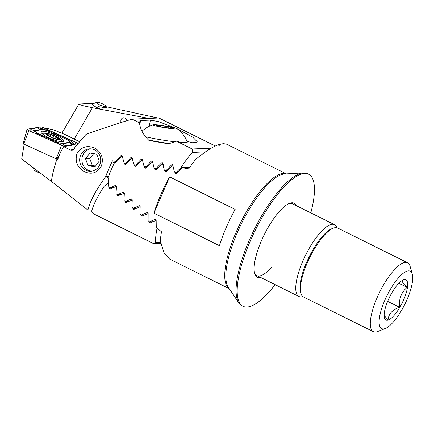 <?xml version="1.0" encoding="UTF-8"?>
<svg xmlns="http://www.w3.org/2000/svg" width="434" height="434" viewBox="0 0 434 434"><rect width="100%" height="100%" fill="white"/><g stroke="black" fill="none" stroke-linecap="round" stroke-linejoin="round"><path stroke-width="0.65" d="M302.84 296.552A40.074 12.412 -63.6 0 1 301.039 296.889A40.074 12.412 -63.6 0 1 298.918 296.471A40.074 12.412 -63.6 0 1 304.169 258.111A40.074 12.412 -63.6 0 1 332.46 224.28A40.074 12.412 -63.6 0 1 334.581 224.698A40.074 12.412 -63.6 0 1 337.017 227.774M229.298 288.697A64.118 19.861 -63.6 0 1 238.591 226.754A64.118 19.861 -63.6 0 1 283.467 173.464A64.118 19.861 -63.6 0 1 286.342 173.904M174.842 172.184L175.341 173.633L176.253 173.578L182.15 167.698L188.763 168.853A64.118 19.861 -63.6 0 1 195.626 159.468C204.349 152.188 211.738 147.354 217.792 144.972L219.273 145.401L218.492 144.712L223.412 143.621L226.602 144.186L286.397 173.898M164.665 170.356L165.023 171.636L165.88 171.869L171.831 165.875L173.557 166.179M154.542 168.522L154.911 169.808L155.779 170.036L161.578 164.052L163.287 164.356M144.462 166.694L144.853 167.98L145.726 168.197L151.374 162.224L153.077 162.533M134.431 164.86L134.838 166.146L135.717 166.358L141.229 160.401L142.922 160.705M124.444 163.021L124.867 164.312L125.752 164.524L131.128 158.567L132.815 158.877M107.16 176.492L107.816 178.124A64.118 19.861 -63.6 0 1 114.538 162.593L116.073 162.484L121.075 156.739L122.751 157.043M107.816 178.124L108.744 179.421L108.082 186.761L109.401 187.895L115.759 185.318M115.976 185.345L115.552 185.361L116.534 186.219L115.987 193.553L117.316 194.692L123.587 192.116M123.798 192.143L123.381 192.159L124.368 193.016L123.94 200.345L125.274 201.479L131.453 198.908M131.67 198.935L131.252 198.951L132.245 199.808L131.941 207.132L133.287 208.271L139.368 205.7M139.58 205.727L139.168 205.743L140.166 206.6L139.998 213.919L141.348 215.058L147.332 212.492M147.544 212.519L147.131 212.535L148.14 213.392L148.108 220.705L149.47 221.839L155.339 219.278M155.551 219.306L155.144 219.322L156.159 220.179L156.278 227.487L161.519 231.81A64.118 19.861 -63.6 0 0 160.363 240.957L163.965 252.756L169.537 259.027L229.326 288.74M153.929 213.148L219.441 245.704A64.118 19.861 -63.6 0 1 235.141 209.427L169.623 176.871A64.118 19.861 -63.6 0 0 153.929 213.148L169.623 176.871M218.492 144.712L218.199 145.092M113.193 162.549L116.312 162.202M113.659 162.316L114.538 162.593M121.075 156.739L122.334 156.685M131.128 158.567L132.392 158.513M109.401 187.895L112.97 187.748M171.831 165.875L173.112 165.821M141.229 160.401L142.493 160.347M151.374 162.224L152.643 162.175M161.578 164.052L162.853 163.998M182.15 167.698L189.772 167.372M125.274 201.479L128.768 201.333M117.316 194.692L120.847 194.541M141.348 215.058L144.761 214.911M133.287 208.271L136.737 208.125M149.47 221.839L152.833 221.698M106.249 107.231L106.943 107.583L103.042 107.388L97.992 106.585M126.837 120.728A3.206 3.005 -92.4 0 0 123.712 117.788A3.206 3.005 -92.4 0 0 121.189 122.48A3.206 3.005 -92.4 0 1 123.712 117.788M109.048 187.591L109.477 188.953L110.008 188.98L116.513 186.43M116.952 194.378L117.397 195.745L117.923 195.772L124.352 193.222M124.905 201.164L125.372 202.532L125.893 202.559L132.229 200.02M132.902 207.946L133.39 209.324L133.905 209.351L140.16 206.812M140.958 214.727L141.462 216.11L141.978 216.137L148.13 213.599M149.063 221.503L149.594 222.892L150.104 222.919L156.159 220.391M147.066 118.515L147.142 118.064L92.426 107.746L74.219 139.059M92.426 107.746L82.536 105.598L78.836 104.095L91.091 103.379L92.99 103.797M156.538 118.113L156.408 117.674L106.01 106.699M160.591 242.172L155.518 242.384L153.441 243.577L93.386 213.734L91.655 211.212C93.418 204.582 97.612 196.239 104.241 186.175L108.364 183.219M153.441 243.577L160.813 243.268M155.518 242.384A64.118 19.861 -63.6 0 1 157.086 228.159M155.768 220.407L156.153 220.732M149.594 222.892L150.104 222.919M147.75 213.615L148.124 213.935M141.462 216.11L141.978 216.137M139.775 206.828L140.144 207.137M133.39 209.324L133.905 209.351M131.855 200.036L132.213 200.34M125.372 202.532L125.893 202.559M123.978 193.238L124.325 193.542M117.397 195.745L117.923 195.772M116.149 186.441L116.486 186.739M109.477 188.953L110.008 188.98M147.142 118.064L156.408 117.674M62.935 133.509L62.626 131.969L78.836 104.095M100.585 109.167A8.013 1.671 -157.6 0 1 92.605 104.089A8.013 1.671 -157.6 0 1 92.914 103.829L96.749 102.337A4.969 1.036 -157.6 0 1 100.797 103.14A4.969 1.036 -157.6 0 1 105.722 106.042A4.969 1.036 -157.6 0 1 101.502 105.646A4.969 1.036 -157.6 0 1 96.749 102.337M56.995 159.018L57.793 159.419A64.118 19.861 116.4 0 1 60.304 152.578L63.63 146.627L74.838 144.734A6.412 1.34 22.4 0 0 76.53 145.265M78.006 143.502A6.412 1.34 22.4 0 0 77.073 142.96M94.666 148.07C101.507 152.095 103.759 158.074 101.415 166.005C97.39 172.96 91.764 174.875 84.532 171.745C77.415 167.741 74.854 161.779 76.845 153.864C81.185 146.882 87.125 144.951 94.666 148.07M94.579 149.866A11.219 10.519 87.6 0 1 100.504 162.245A11.219 10.519 87.6 0 1 90.652 171.246A11.219 10.519 87.6 0 1 85.78 170.199A11.219 10.519 87.6 0 1 79.856 157.819A11.219 10.519 87.6 0 1 89.708 148.824A11.219 10.519 87.6 0 1 94.579 149.866M136.97 165.056L134.101 164.795L131.844 157.314L130.922 157.52L125.784 163.271L124.119 162.962L122.122 155.914L121.428 155.41M121.77 155.481L120.858 155.687L115.84 161.432L112.504 160.813A64.118 19.861 116.4 0 0 105.636 176.671C95.686 190.537 89.784 201.68 87.918 210.099L51.402 181.396A64.118 19.861 -63.6 0 1 56.973 159.023L57.988 158.855M131.844 157.314L131.497 157.244M189.864 167.242L180.973 167.622L176.182 172.423L174.473 172.119L172.623 164.616L171.658 164.822L166.005 170.595L164.307 170.291L162.685 163.227L161.996 162.723M162.349 162.793L161.394 163L155.882 168.766L154.189 168.463L152.47 161.405L151.781 160.895M172.623 164.616L172.276 164.546M147.017 166.884L144.121 166.629L142.303 159.576L141.614 159.072M141.961 159.142L141.028 159.349L135.771 165.104M152.128 160.971L151.184 161.177L145.802 166.938M157.108 168.718L155.882 168.766M79.536 141.701L65.55 134.757L53.349 129.788L43.367 127.71M51.402 181.396L21.7 159.028L24.158 144.272M180.973 167.622A64.118 19.861 -63.6 0 1 192.251 152.442L192.186 148.987L176.492 141.186L168.598 143.833L149.046 140.524C143.323 135.034 140.139 129.126 139.493 122.8L138.826 121.346L140.518 120.543L150.343 120.126L158.264 121.563L176.02 128.22M63.63 146.627L70.411 149.996L72.153 150.256L74.426 148.439A64.118 19.861 -63.6 0 1 75.044 147.083L86.1 134.328C103.156 128.231 118.498 123.169 132.131 119.144L139.493 122.8M117.006 161.383L115.84 161.432M108.424 176.557L105.636 176.671M215.324 146.036L158.931 118.01L132.131 119.144M177.039 128.681L192.81 137.204L197.253 141.793L195.56 142.596L185.736 143.014C183.821 143.074 180.739 142.466 176.492 141.186M211.266 148.184L192.186 148.987M205.483 151.884L192.251 152.442M177.446 172.369L176.182 172.423M167.253 170.546L166.005 170.595M126.967 163.222L125.784 163.271M92.013 209.926L87.918 210.099M186.967 141.403A25.649 1.904 -170.9 0 1 192.463 142.726M93.614 153.652L89.8 158.638L92.355 165.533L95.578 166.021M90.825 148.84A11.219 10.519 -92.4 0 0 84.169 152.92A11.219 10.519 -92.4 0 0 82.802 164.453A11.219 10.519 -92.4 0 0 91.764 171.132M96.722 154.162L89.854 153.039L85.541 158.817L88.097 165.717L94.965 166.835L99.278 161.057L96.722 154.162M92.355 165.533L88.097 165.717M89.8 158.638L85.541 158.817M62.919 141.706A12.342 2.577 22.4 0 0 63.82 141.196A12.342 2.577 22.4 0 0 55.21 134.893A12.342 2.577 22.4 0 0 41.903 131.263A12.342 2.577 22.4 0 0 41.002 131.773A12.342 2.577 22.4 0 0 49.612 138.077A12.342 2.577 22.4 0 0 62.919 141.706M49.004 131.431A6.412 1.34 22.4 0 0 42.31 129.565A6.412 1.34 22.4 0 0 42.169 129.582L35.572 130.694A6.412 1.34 22.4 0 0 39.657 134.269L55.812 141.538A6.412 1.34 22.4 0 0 62.653 143.388L69.245 142.276A6.412 1.34 22.4 0 0 69.483 141.381A6.412 1.34 22.4 0 0 65.165 138.701L49.004 131.431M43.308 127.683A2.566 0.537 22.4 0 0 40.574 126.945L27.266 129.186A2.566 0.537 22.4 0 0 27.076 129.305A2.566 0.537 22.4 0 0 27.174 129.544A2.566 0.537 22.4 0 0 28.899 130.618L61.509 145.287A2.566 0.537 22.4 0 0 64.189 146.03A2.566 0.537 22.4 0 0 64.248 146.025L77.556 143.784A2.566 0.537 22.4 0 0 77.735 143.687A2.566 0.537 22.4 0 0 75.923 142.352L43.308 127.683L42.494 128.931L49.97 130.954L66.131 138.218C69.38 139.759 71.995 141.728 73.975 144.131L77.556 143.784L77.122 144.555M23.165 143.773L56.219 158.828L56.952 159.028L59.713 154.108M69.483 141.381L70.503 142.602C72.684 144.093 73.65 144.609 73.406 144.153L73.975 144.131C74.757 144.142 74.523 144.262 73.27 144.479L63.771 146.014M29.61 130.938L31.411 128.827L38.002 127.715L41.783 128.741L42.169 129.191L42.494 128.931M33.342 132.641L39.516 134.48L55.677 141.75L60.158 144.348L69.451 142.58L70.503 142.699M38.002 127.715A4.486 4.161 80.4 0 0 41.827 129.614L35.23 130.726L33.754 131.8M42.369 129.56L42.169 129.191M60.261 144.723L60.158 144.348M57.576 138.951L57.836 138.321L56.377 137.708L55.899 136.574L50.783 134.784C49.454 133.922 48.82 133.791 48.879 134.399L48.592 135.717M48.798 134.111L48.879 134.399C49.15 135.045 48.722 135.099 47.594 134.562C46.525 134.16 46.628 134.399 47.908 135.272L51.901 137.67L56.865 139.195C56.436 138.934 56.865 138.875 58.156 139.01L58.785 138.668L57.836 138.321M52.959 138.072L53.843 135.923M33.12 167.746L34.009 169.754A4.969 1.036 22.4 0 0 34.856 170.605A4.969 1.036 22.4 0 0 40.21 173.09M49.085 133.835A7.053 1.47 22.4 0 0 49.02 133.818A7.053 1.47 22.4 0 0 47.68 135.511A7.053 1.47 22.4 0 0 56.8 139.422A7.053 1.47 22.4 0 0 57.7 137.404A7.053 1.47 22.4 0 0 49.085 133.835M49.02 133.818A25.649 25.649 0 0 0 43.823 133.271A10.899 2.273 22.4 0 0 42.331 133.77A10.899 2.273 22.4 0 0 42.31 133.829L42.331 133.77M57.017 139.303L56.577 139.271M59.024 138.94L58.785 138.668M47.897 135.544A6.732 1.405 22.4 0 0 56.621 139.298A6.732 1.405 22.4 0 0 57.988 137.714A6.732 1.405 22.4 0 0 49.259 133.96A6.732 1.405 22.4 0 0 47.897 135.544M55.27 138.902L56.067 137.008L55.899 136.574M47.431 134.963L47.594 134.562L46.839 134.366M62.501 141.755A10.899 2.273 22.4 0 0 61.774 140.681A25.649 25.649 0 0 0 57.7 137.404M148.26 139.862A24.364 1.812 9.1 0 0 169.64 143.573M145.325 136.699A24.364 1.812 9.1 0 0 153.077 138.37A24.364 1.812 9.1 0 0 174.983 141.809M181.081 142.412A24.364 1.812 9.1 0 0 185.014 142.585A24.364 1.812 9.1 0 0 187.238 142.195A24.364 1.812 9.1 0 0 187.233 142.119A27.733 27.733 0 0 0 176.942 128.61A12.185 0.906 9.1 0 0 170.085 126.809A12.185 0.906 9.1 0 0 153.164 124.786A12.185 0.906 9.1 0 0 159.978 126.858A12.185 0.906 9.1 0 0 172.206 128.719A12.185 0.906 9.1 0 0 176.942 128.61M155.931 125.442L159.766 125.426L168.869 126.82L174.132 128.225L170.291 128.247L161.193 126.853L155.931 125.442M168.68 127.997L168.869 126.82M159.609 126.43L159.766 125.426M310.804 212.882A73.737 22.839 116.4 0 0 308.617 174.202L307.527 173.66A73.737 22.839 116.4 0 0 303.453 172.9L284.416 174.018A64.118 19.861 116.4 0 0 255.669 199.38A64.118 19.861 116.4 0 0 228.224 287.096L238.83 302.943A73.737 22.839 116.4 0 0 241.895 305.726L242.991 306.268A73.737 22.839 116.4 0 0 275.14 284.655M303.453 172.9A73.737 22.839 116.4 0 0 270.398 202.065A73.737 22.839 116.4 0 0 238.83 302.943M334.581 224.698L292.543 203.806A40.074 12.412 116.4 0 0 288.686 203.703M296.471 205.759A41.355 12.808 116.4 0 0 289.467 203.367A41.355 12.808 116.4 0 0 273.382 219.132A41.355 12.808 116.4 0 0 254.666 273.398A41.355 12.808 116.4 0 0 260.801 277.532M308.617 174.202A73.737 22.839 116.4 0 0 271.489 202.607A73.737 22.839 116.4 0 0 242.991 306.268M254.465 272.568A40.074 12.412 116.4 0 0 256.879 275.585A40.074 12.412 116.4 0 0 271.841 266.905M403.36 279.914C402.367 280.288 402.155 281.107 402.719 282.371C403.495 283.738 404.971 285.398 407.152 287.351C401.325 292.288 398.775 298.928 399.508 307.267C392.428 309.746 388.62 313.907 388.077 319.739L384.15 315.578M384.784 318.816A22.443 6.949 116.4 0 0 399.747 307.44A22.443 6.949 116.4 0 0 407.043 281.031A22.443 6.949 116.4 0 0 403.327 279.914A22.443 6.949 116.4 0 0 389.689 296.829A22.443 6.949 116.4 0 0 384.443 317.916A22.443 6.949 116.4 0 0 384.784 318.816M411.812 272.932A32.062 9.928 116.4 0 0 390.443 289.19A32.062 9.928 116.4 0 0 380.016 326.916A32.062 9.928 116.4 0 0 385.321 328.511A32.062 9.928 116.4 0 0 404.808 304.342A32.062 9.928 116.4 0 0 412.3 274.223A32.062 9.928 116.4 0 0 411.812 272.932M412.3 274.223L410.119 266.368A38.474 11.919 116.4 0 0 409.528 264.821A38.474 11.919 116.4 0 0 407.575 262.76A38.474 11.919 116.4 0 0 381.779 288.062A38.474 11.919 116.4 0 0 371.379 329.601A38.474 11.919 116.4 0 0 373.332 331.663A38.474 11.919 116.4 0 0 377.743 331.511L385.321 328.511M407.575 262.76L337.69 228.034A38.474 11.919 116.4 0 0 333.279 228.186A38.474 11.919 116.4 0 0 309.898 257.183A38.474 11.919 116.4 0 0 300.908 293.33A38.474 11.919 116.4 0 0 301.494 294.876A38.474 11.919 116.4 0 0 303.453 296.937L373.332 331.663M333.279 228.186L331.766 228.783A37.188 11.517 116.4 0 0 309.165 256.814A37.188 11.517 116.4 0 0 300.474 291.756L300.908 293.33M398.862 283.234L407.152 287.351M387.633 301.364L399.508 307.267M124.759 164.09L126.267 164.025M164.925 171.419L166.482 171.354M134.73 165.924L136.254 165.859M144.75 167.757L146.28 167.692M154.813 169.591L156.359 169.526M175.086 173.247L176.654 173.177M109.01 188.123L112.411 187.982M116.925 194.915L120.294 194.774M124.883 201.707L128.225 201.566M132.896 208.494L136.2 208.353M140.958 215.28L144.229 215.145M149.074 222.067L152.312 221.926M121.976 155.638L120.858 155.687M132.044 157.471L130.922 157.52M162.549 162.951L161.394 163M172.824 164.774L171.658 164.822M142.162 159.3L141.028 159.349M152.329 161.128L151.184 161.177M73.731 149.437L70.411 149.996M140.518 120.543L139.84 124.764M150.343 120.126L149.361 126.234M63.939 146.573L64.129 146.036M56.219 158.828L61.509 145.287M23.604 144.159L28.899 130.618M74.816 144.034L75.923 142.352M41.783 128.741L40.574 126.945M27.868 130.086L27.266 129.186M73.27 144.479A4.486 4.161 80.4 0 1 69.451 142.58L69.245 142.276M66.679 145.591C65.105 145.672 63.836 145.043 62.854 143.692L62.653 143.388M54.711 142.352C54.738 142.867 55.058 142.667 55.677 141.75L55.812 141.538M31.411 128.827C32.387 130.178 33.662 130.808 35.23 130.726L35.572 130.694M66.131 138.218C65.512 139.14 65.192 139.341 65.165 138.826M49.964 136.775L50.783 134.784M298.918 296.471L256.879 275.585M105.722 106.042L106.444 107.675M77.502 144.099L77.735 143.687M23.116 143.806L27.076 129.305M153.164 124.786A27.733 27.733 0 0 0 142.021 131.225M187.119 142.954L187.238 142.195"/></g></svg>
